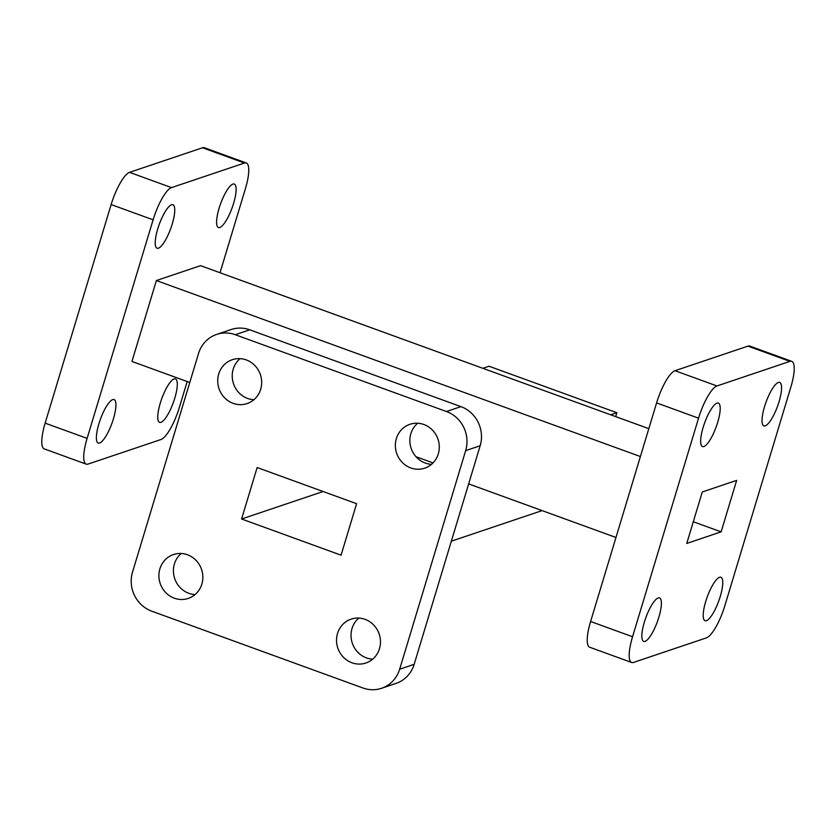 <?xml version="1.0" encoding="UTF-8"?>
<svg xmlns="http://www.w3.org/2000/svg" width="836" height="836" viewBox="0 0 836 836"><rect width="100%" height="100%" fill="white"/><g stroke="black" fill="none" stroke-linecap="round" stroke-linejoin="round"><path stroke-width="1.25" d="M187.18 381.54L179.406 407.299A30.859 8.141 -70 0 1 161.003 439.506L88.031 464.095A30.859 8.141 -70 0 1 86.223 464.137A30.859 8.141 -70 0 1 87.101 438.398L45.144 423.141A30.859 8.141 110 0 0 44.266 448.88L86.223 464.137M111.136 204.559L153.103 219.816A30.859 8.141 -70 0 1 171.505 187.609L129.549 172.352A30.859 8.141 110 0 0 111.136 204.559L45.144 423.141M246.286 162.968L204.329 147.711A30.859 8.141 110 0 0 202.521 147.763L244.478 163.02A30.859 8.141 -70 0 1 246.286 162.968A30.859 8.141 -70 0 1 245.397 188.717L220.035 272.745M219.105 208.237A23.147 6.113 110 0 0 218.447 227.549A23.147 6.113 110 0 0 232.094 207.882A23.147 6.113 110 0 0 234.268 184.045A23.147 6.113 110 0 0 219.105 208.237M157.732 228.918A23.147 6.113 110 0 0 157.074 248.229A23.147 6.113 110 0 0 170.722 228.562A23.147 6.113 110 0 0 172.885 204.726A23.147 6.113 110 0 0 157.732 228.918M98.909 423.758A23.147 6.113 110 0 0 98.24 443.07A23.147 6.113 110 0 0 111.899 423.403A23.147 6.113 110 0 0 114.062 399.566A23.147 6.113 110 0 0 98.909 423.758M160.282 403.077A23.147 6.113 110 0 0 159.613 422.389A23.147 6.113 110 0 0 173.271 402.722A23.147 6.113 110 0 0 175.435 378.886A23.147 6.113 110 0 0 160.282 403.077M648.82 428.669L200.556 265.66L156.384 280.541L131.952 361.455L189.782 382.491M244.478 163.02L171.505 187.609M153.103 219.816L87.101 438.398M202.521 147.763L129.549 172.352M337.525 633.437A23.147 21.84 71.4 0 1 351.11 619.142A23.147 21.84 71.4 0 1 379.199 634.096A23.147 21.84 71.4 0 1 365.886 663A23.147 21.84 71.4 0 1 343.272 657.096A23.147 21.84 71.4 0 1 337.525 633.437M159.895 568.846A23.147 21.84 71.4 0 1 173.491 554.54A23.147 21.84 71.4 0 1 201.581 569.504A23.147 21.84 71.4 0 1 188.267 598.409A23.147 21.84 71.4 0 1 165.653 592.505A23.147 21.84 71.4 0 1 159.895 568.846M218.729 374.005A23.147 21.84 71.4 0 1 232.314 359.699A23.147 21.84 71.4 0 1 260.404 374.664A23.147 21.84 71.4 0 1 247.09 403.569A23.147 21.84 71.4 0 1 224.476 397.664A23.147 21.84 71.4 0 1 218.729 374.005M396.348 438.597A23.147 21.84 71.4 0 1 409.933 424.301A23.147 21.84 71.4 0 1 438.022 439.255A23.147 21.84 71.4 0 1 424.719 468.16A23.147 21.84 71.4 0 1 402.095 462.256A23.147 21.84 71.4 0 1 396.348 438.597M341.067 555.177L356.606 503.7L257.143 467.533L241.594 518.999L341.067 555.177M249.745 329.823L235.25 334.714A30.859 29.124 -108.6 0 0 216.649 334.421L231.154 329.53A30.859 29.124 71.4 0 1 249.745 329.823L460.929 406.63A30.859 29.124 71.4 0 1 480.167 445.745L465.662 450.635L399.671 669.218L414.165 664.327A30.859 29.124 71.4 0 1 396.055 683.399L381.55 688.289A30.859 29.124 -108.6 0 0 399.671 669.218M465.662 450.635A30.859 29.124 -108.6 0 0 446.434 411.511L460.929 406.63M235.25 334.714L446.434 411.511M216.649 334.421A30.859 29.124 -108.6 0 0 198.529 353.492L132.537 572.075A30.859 29.124 -108.6 0 0 151.776 611.189L362.96 687.997A30.859 29.124 -108.6 0 0 381.55 688.289M323.135 491.526L241.594 518.999M372.668 659.176A23.147 21.84 71.4 0 1 352.019 628.557A23.147 21.84 71.4 0 1 358.822 618.086M195.049 594.574A23.147 21.84 71.4 0 1 174.4 563.966A23.147 21.84 71.4 0 1 181.203 553.495M253.872 399.733A23.147 21.84 71.4 0 1 233.223 369.125A23.147 21.84 71.4 0 1 240.036 358.654M431.501 464.325A23.147 21.84 71.4 0 1 410.842 433.717A23.147 21.84 71.4 0 1 417.655 423.246M480.167 445.745L414.165 664.327M482.853 368.321L489.029 366.231L616.863 412.723L615.683 416.621M616.863 412.723L610.688 414.802M156.384 280.541L640.397 456.55M468.641 483.898L615.965 537.475M433.017 462.904L415.994 456.717M542.083 510.608L451.346 541.174M631.671 662.499L589.714 647.242A30.859 8.141 -70 0 1 590.603 621.493L632.559 636.75A30.859 8.141 110 0 0 631.671 662.499A30.859 8.141 110 0 0 633.479 662.446L706.451 637.858A30.859 8.141 110 0 0 724.864 605.651L790.856 387.068A30.859 8.141 110 0 0 791.734 361.33A30.859 8.141 110 0 0 789.926 361.382L716.954 385.96A30.859 8.141 110 0 0 698.551 418.178L632.559 636.75M698.551 418.178L656.594 402.91A30.859 8.141 -70 0 1 674.997 370.703L716.954 385.96M789.926 361.382L747.969 346.125A30.859 8.141 -70 0 1 749.777 346.073L791.734 361.33M764.553 406.599A23.147 6.113 110 0 0 763.895 425.9A23.147 6.113 110 0 0 777.543 406.244A23.147 6.113 110 0 0 779.716 382.407A23.147 6.113 110 0 0 764.553 406.599M703.18 427.28A23.147 6.113 110 0 0 702.522 446.581A23.147 6.113 110 0 0 716.17 426.924A23.147 6.113 110 0 0 718.343 403.077A23.147 6.113 110 0 0 703.18 427.28M644.357 622.12A23.147 6.113 110 0 0 643.699 641.421A23.147 6.113 110 0 0 657.347 621.765A23.147 6.113 110 0 0 659.51 597.928A23.147 6.113 110 0 0 644.357 622.12M705.73 601.439A23.147 6.113 110 0 0 705.072 620.74A23.147 6.113 110 0 0 718.72 601.084A23.147 6.113 110 0 0 720.893 577.248A23.147 6.113 110 0 0 705.73 601.439M686.753 543.442L721.123 531.863L736.662 480.386L702.292 491.965L686.753 543.442M693.295 521.748L721.123 531.863M656.594 402.91L590.603 621.493M747.969 346.125L674.997 370.703"/></g></svg>

